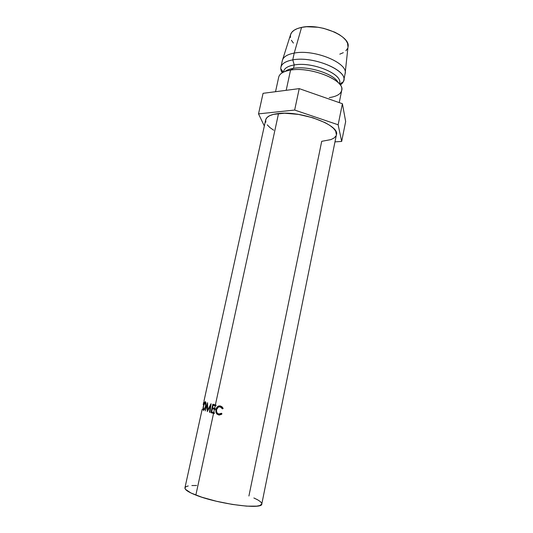 <?xml version="1.0" encoding="UTF-8"?>
<svg xmlns="http://www.w3.org/2000/svg" width="533" height="533" viewBox="0 0 533 533"><rect width="100%" height="100%" fill="white"/><g stroke="black" fill="none" stroke-linecap="round" stroke-linejoin="round"><path stroke-width="0.8" d="M214.279 404.634L214.113 405.393L214.279 404.634M213.526 408.098L213.36 408.851L213.526 408.098M212.634 412.229L212.48 412.908L214.239 413.401L212.48 412.908L212.634 412.229M214.586 405.466L213.113 405.233L212.547 407.832L215.285 408.571L215.099 409.444L214.439 409.264L213.733 412.529L214.393 412.709L214.199 413.581L213.546 413.401L195.844 495.09C217.79 503.998 262.809 509.834 261.79 504.005L336.41 134.756C340.274 125.348 301.052 110.518 278.532 113.509L215.385 404.92L216.038 405.093L215.852 405.959L215.192 405.793L214.632 408.398L215.192 405.793L213.113 405.233L214.586 405.466M213.833 408.924L212.361 408.698L211.654 411.949L213.733 412.529L214.439 409.264L212.361 408.698L213.833 408.924M222.927 408.025L223.127 408.505L222.448 408.878L220.535 406.939L218.996 406.806L217.877 407.312L216.478 409.697L216.764 412.529L218.67 414.054L220.129 414.041L221.501 413.262L221.968 413.914L219.376 415.047L217.031 414.194L216.065 412.735L215.792 410.323L216.538 407.825L217.611 406.572L218.963 405.919L220.409 405.966L222.028 406.826L222.927 408.025M339.241 102.616L341.713 90.417C345.424 80.463 310.846 66.325 290.545 70.103L286.181 90.317L290.545 70.103C309.773 66.545 342.899 79.197 341.813 89.184C341.613 93.581 337.429 96.393 329.267 97.612M293.516 68.331L290.545 70.103L293.516 68.331C308.54 65.592 334.484 74.02 338.169 82.628C334.484 74.02 308.54 65.592 293.516 68.331L294.249 64.939L293.516 68.331C289.785 68.93 286.981 69.963 285.102 71.442C286.981 69.963 289.785 68.93 293.516 68.331M339.541 83.155C342.832 74.1 312.291 61.482 294.249 64.939C312.938 61.348 344.258 74.873 339.341 83.854M292.757 59.883L294.249 64.939L292.757 59.883C313.064 55.845 347.503 70.169 343.738 80.456C343.359 82.222 342.193 83.734 340.227 84.994L343.259 81.842C350.314 71.762 314.377 55.579 292.757 59.883L294.223 53.087L292.757 59.883C284.735 61.382 280.738 64.313 280.764 68.67L282.257 72.781C280.978 70.836 280.518 68.977 280.884 67.211C281.784 63.594 285.741 61.148 292.757 59.883M343.738 80.456L345.078 73.84C348.888 63.34 314.537 48.889 294.223 53.087C314.417 48.916 348.615 63.187 345.104 73.701L347.996 46.991C351.26 36.491 320.166 22.986 301.571 27.396L294.223 53.087L301.571 27.396L297.347 28.589L294.023 30.288L291.718 32.4L290.505 34.838L290.398 37.497M339.807 54.159L343.292 52.687M345.904 50.782L347.529 48.496M347.996 46.991L347.516 43.12L345.824 40.235L343.052 37.363L339.294 34.632L334.697 32.153L323.758 28.376L317.875 27.25L306.542 26.75L301.571 27.396C295.189 28.782 291.498 31.274 290.498 34.872L282.357 60.476C283.349 56.858 287.307 54.393 294.223 53.087C287.207 54.413 283.243 56.924 282.323 60.615L280.884 67.211M291.384 40.281L293.403 43.073M283.536 72.095C283.902 68.524 287.474 66.139 294.249 64.939C287.98 66.032 284.442 68.177 283.636 71.375M279.119 75.972C280.591 73.074 284.402 71.116 290.545 70.103C283.536 71.289 279.592 73.634 278.712 77.138L275.534 91.703M334.977 141.865L341.673 141.432L345.664 121.537L341.673 141.432L338.142 124.782L342.399 103.722L345.664 121.537L342.399 103.722L338.142 124.782L294.662 110.051L299.226 88.625L342.399 103.722L299.226 88.625L294.662 110.051L258.518 113.875L263.069 93.322L299.226 88.625L263.069 93.322L258.518 113.875L264.328 125.988L258.518 113.875L294.662 110.051L338.142 124.782L341.673 141.432L334.977 141.865M273.696 130.219L269.911 127.547L267.24 124.842M265.807 122.217L265.694 119.752L266.953 117.56L269.571 115.734L273.476 114.362L284.555 113.216L298.48 114.402L312.864 117.753L325.217 122.683L329.954 125.475L333.485 128.32L335.677 131.098L336.403 134.816M335.923 136.042L334.038 138.027L330.94 139.599L321.712 141.318L248.918 496.01M202.187 409.224L184.944 487.808C184.658 489.667 188.289 492.099 195.844 495.09L213.546 413.401L210.981 412.682L212.82 404.234L215.385 404.92L278.532 113.509C270.804 114.415 266.52 116.534 265.674 119.845L203.979 401.056M210.335 406.046L207.324 411.576L207.244 405.087L205.298 410.89L207.564 402.695L207.69 410.084L211.101 403.761L209.922 412.375L209.476 412.242L210.335 406.046L210.782 406.119L210.335 406.046L209.476 412.242L209.922 412.375L211.041 403.741L207.69 410.084L208.15 410.157L207.69 410.084L207.564 402.695L205.298 410.89L207.244 405.087L207.324 411.576L210.335 406.046M205.098 401.669L205.965 403.261L205.818 406.106L204.612 409.477L203.433 410.383L203.04 408.804L203.406 406.059L205.098 401.669M261.796 503.971L259.877 505.524L256.753 506.143L246.493 506.13L232.275 504.418L216.478 501.267L201.88 497.222L190.987 493.005L185.457 489.321L184.931 487.862L185.89 486.729L188.242 485.949M191.867 485.543L196.604 485.516M253.868 497.969L257.752 499.867L260.404 501.646L261.696 503.219M203.593 410.41L205.725 406.546C206.178 403.807 206.044 402.182 205.318 401.669L204.872 401.822L203.499 405.633C202.906 408.271 202.886 409.857 203.433 410.383L203.593 410.41M203.613 409.524C203.14 409.137 203.14 407.858 203.613 405.693L205.145 402.522C205.718 402.908 205.825 404.214 205.465 406.446L204.092 409.397L203.613 409.524L204.559 408.844L205.738 406.492L205.145 402.522L205.871 402.662L204.759 402.648L204.352 403.288L203.366 407.065L203.613 409.524M203.746 409.551L204.472 409.69M203.759 403.528L203.193 404.647L203.793 401.929L203.193 404.647L203.759 403.528M204.012 402.055L203.673 403.508L204.012 402.055M207.61 405.147L207.244 405.087L207.61 405.147M215.852 405.959L216.038 405.093L212.82 404.234L210.981 412.682L214.199 413.581L214.393 412.709L211.654 411.949L212.361 408.698L215.099 409.444L215.285 408.571L212.547 407.832L213.113 405.233L215.852 405.959M221.302 406.972L222.961 408.105L221.302 406.972L220.182 406.832L222.448 408.878L223.127 408.505L220.409 405.966L218.244 406.166L215.918 409.491L216.065 412.735L218.49 414.934L221.142 414.554L221.968 413.914L221.501 413.262L218.67 414.054C216.851 413.475 216.118 412.016 216.478 409.697L218.33 407.045L220.722 406.899M219.789 414.181L221.895 413.815L219.789 414.181M219.516 415.047L218.49 414.934L219.516 415.047M219.563 415.04L217.644 413.601L219.563 415.04M216.951 412.848L216.065 412.735L216.951 412.848M216.505 409.571L215.918 409.491L216.505 409.571M218.697 406.886L220.589 406.019L218.697 406.886M218.49 406.959L218.697 405.986M343.259 81.842L339.534 84.087M280.764 68.67L283.263 72.228M205.611 401.935L204.892 401.802M204.585 409.517L204.066 409.417M221.808 413.868L220.869 413.721M219.529 406.299L218.244 406.173"/></g></svg>
